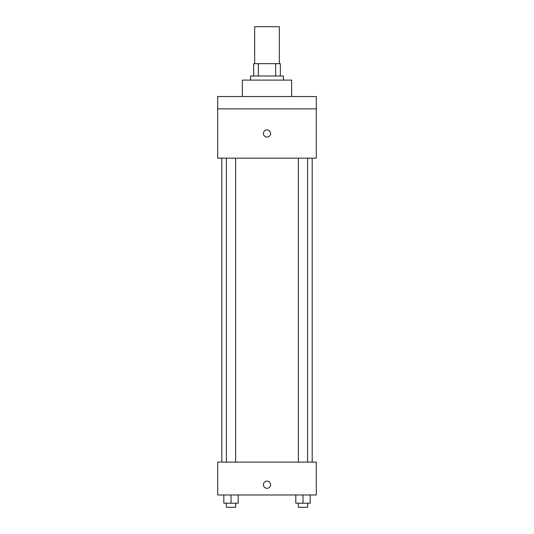 <?xml version="1.0" encoding="UTF-8"?>
<svg xmlns="http://www.w3.org/2000/svg" width="534" height="534" viewBox="0 0 534 534"><rect width="100%" height="100%" fill="white"/><g stroke="black" fill="none" stroke-linecap="round" stroke-linejoin="round"><path stroke-width="0.8" d="M279.322 63.666L279.322 26.7L254.678 26.7L254.678 63.666M258.356 75.995L258.356 63.666L253.65 63.666L253.65 75.995L253.65 63.666M258.356 63.666L280.35 63.666L280.35 75.995M275.644 75.995L275.644 63.666M250.566 80.1L250.566 75.995L283.434 75.995L283.434 80.1M291.644 96.534L291.644 80.1L242.356 80.1L242.356 96.534M217.705 96.534L316.295 96.534L316.295 108.856L217.705 108.856L217.705 96.534M316.295 108.856L316.295 158.144L217.705 158.144L217.705 108.856M267 137.091A3.591 3.591 0 0 1 263.889 131.704A3.591 3.591 0 0 1 270.111 131.704A3.591 3.591 0 0 1 267 137.091M217.705 462.117L316.295 462.117L316.295 494.978L217.705 494.978L217.705 462.117M267 488.303A3.591 3.591 0 0 1 263.889 482.91A3.591 3.591 0 0 1 270.111 482.91A3.591 3.591 0 0 1 267 488.303M295.796 494.978L295.796 503.195L310.174 503.195L310.174 494.978L310.174 503.195M302.985 503.195L302.985 494.978M307.597 503.195L307.597 507.3L298.366 507.3L298.366 503.195M223.826 494.978L223.826 503.195L238.204 503.195L238.204 494.978L238.204 503.195M231.015 503.195L231.015 494.978M235.634 503.195L235.634 507.3L226.403 507.3L226.403 503.195M312.183 462.117L312.183 158.144M221.817 462.117L221.817 158.144M298.366 158.144L298.366 462.117M307.597 158.144L307.597 462.117M235.634 462.117L235.634 158.144M226.403 462.117L226.403 158.144"/></g></svg>
